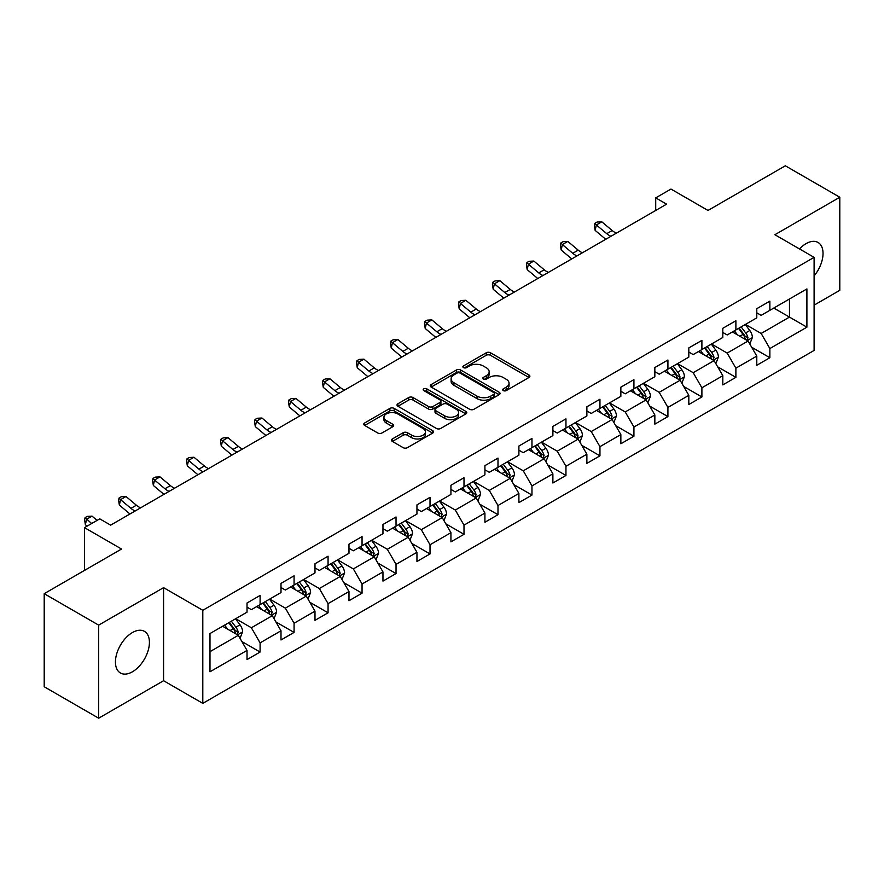 <?xml version="1.0" encoding="UTF-8"?>
<svg xmlns="http://www.w3.org/2000/svg" width="884" height="884" viewBox="0 0 884 884"><rect width="100%" height="100%" fill="white"/><g stroke="black" fill="none" stroke-linecap="round" stroke-linejoin="round"><path stroke-width="1.33" d="M503.283 390.595A2.122 1.227 0 0 0 506.267 390.595L528.997 377.479A3.028 1.746 0 0 0 529.881 376.241A3.028 1.746 0 0 0 528.997 375.004L490.498 352.782A3.028 1.746 0 0 0 486.222 352.782L463.503 365.899A2.122 1.227 0 0 0 462.884 366.761A2.122 1.227 0 0 0 463.503 367.633A2.122 1.227 0 0 0 466.498 367.633L469.437 365.932A9.68 5.591 0 0 1 483.128 365.932L486.333 367.788A9.68 5.591 0 0 1 489.161 371.733A9.68 5.591 0 0 1 486.333 375.689L483.393 377.38A2.122 1.227 0 0 0 482.774 378.253A2.122 1.227 0 0 0 483.393 379.114A2.122 1.227 0 0 0 486.388 379.114L489.327 377.413A9.68 5.591 0 0 1 503.007 377.413L506.223 379.269A9.68 5.591 0 0 1 509.051 383.214A9.68 5.591 0 0 1 506.223 387.17L503.283 388.861A2.122 1.227 0 0 0 502.653 389.733A2.122 1.227 0 0 0 503.283 390.595L503.283 388.861M132.434 671.796A24.034 13.879 120 0 0 148.125 650.613A24.034 13.879 120 0 0 144.446 631.364A24.034 13.879 120 0 0 132.434 632.546A24.034 13.879 120 0 0 116.732 653.729A24.034 13.879 120 0 0 120.412 672.989A24.034 13.879 120 0 0 132.434 671.796M814.098 275.896A24.034 13.879 120 0 0 818.054 242.459A24.034 13.879 120 0 0 806.031 243.653A24.034 13.879 120 0 0 799.501 248.934M392.352 438.961A3.028 1.746 0 0 0 391.468 440.188A3.028 1.746 0 0 0 392.352 441.425L403.148 447.658A3.028 1.746 0 0 0 407.425 447.658L432.663 433.094A3.028 1.746 0 0 0 433.547 431.856A3.028 1.746 0 0 0 432.663 430.63L394.165 408.397A3.028 1.746 0 0 0 389.888 408.397L364.661 422.972A3.028 1.746 0 0 0 363.777 424.209A3.028 1.746 0 0 0 364.661 425.436L377.7 432.972A3.028 1.746 0 0 0 381.976 432.972L392.772 426.74A3.028 1.746 0 0 0 393.667 425.502A3.028 1.746 0 0 0 392.772 424.265L386.308 420.53A8.089 4.674 0 0 1 383.943 417.226A8.089 4.674 0 0 1 388.938 412.916A8.089 4.674 0 0 1 397.745 413.922L423.093 428.552A8.089 4.674 0 0 1 425.458 431.856A8.089 4.674 0 0 1 420.464 436.177A8.089 4.674 0 0 1 411.646 435.16L407.425 432.718A3.028 1.746 0 0 0 403.148 432.718L392.352 438.961L392.352 441.425M814.098 305.157L839.8 290.317L839.8 197.243L785.335 165.794L707.996 210.447L670.967 189.065L655.718 197.872L666.602 204.16L110.644 525.14L99.748 518.853L84.499 527.649L84.499 570.412M98.665 625.132L98.665 718.206L163.584 680.724L163.584 587.65L98.665 625.132L44.2 593.683L121.539 549.03L84.499 527.649M163.584 587.65L202.801 610.291L814.098 257.355L814.098 350.44L202.801 703.366L202.801 610.291M839.8 197.243L774.881 234.724L814.098 257.355M469.647 409.27A3.028 1.746 0 0 0 473.923 409.27L499.162 394.695A3.028 1.746 0 0 0 500.046 393.468A3.028 1.746 0 0 0 499.162 392.231L460.674 370.009A3.028 1.746 0 0 0 456.398 370.009L431.16 384.573A3.028 1.746 0 0 0 430.276 385.811A3.028 1.746 0 0 0 431.16 387.048L469.647 409.27M424.629 391.048A2.122 1.227 0 0 1 426.773 391.347L426.773 388.838L465.912 411.425A3.028 1.746 0 0 1 466.796 412.662A3.028 1.746 0 0 1 465.912 413.9L440.674 428.464A3.028 1.746 0 0 1 436.398 428.464L397.911 406.242L397.911 403.767A3.028 1.746 0 0 0 397.026 405.005A3.028 1.746 0 0 0 397.911 406.242M397.911 403.767L408.706 397.535A3.028 1.746 0 0 1 412.983 397.535L428.596 406.552A3.028 1.746 0 0 0 432.873 406.552L440.033 402.419A3.028 1.746 0 0 0 440.917 401.181A3.028 1.746 0 0 0 440.033 399.944L423.779 390.562A2.122 1.227 0 0 1 423.16 389.7A2.122 1.227 0 0 1 424.475 388.573A2.122 1.227 0 0 1 426.773 388.838M98.665 718.206L44.2 686.757L44.2 593.683M241.907 641.541L260.095 652.049L260.095 642.867L281.002 630.789L281.002 639.972L294.074 632.425L294.074 623.242L314.991 611.164L314.991 620.347L328.063 612.8L328.063 603.628L348.981 591.551L348.981 600.733L362.053 593.186L362.053 584.004L382.96 571.926L382.96 581.108L396.032 573.561L396.032 564.379L416.95 552.301L416.95 561.484L430.022 553.937L430.022 544.765L450.928 532.687L450.928 541.87L464.001 534.323L464.001 525.14L484.918 513.063L484.918 522.245L497.99 514.698L497.99 505.515L518.897 493.438L518.897 502.62L531.969 495.073L531.969 485.902L552.887 473.824L552.887 483.007L565.959 475.459L565.959 466.277L586.877 454.199L586.877 463.382L599.949 455.835L599.949 446.652L620.855 434.574L620.855 443.757L633.927 436.21L633.927 427.038L654.845 414.961L654.845 424.143L667.917 416.596L667.917 407.413L688.824 395.336L688.824 404.518L701.896 396.971L701.896 387.789L722.814 375.711L722.814 384.894L735.886 377.346L735.886 368.175L756.792 356.097L756.792 365.28L769.865 357.733L769.865 348.55L806.904 327.168L806.904 288.924L789.478 298.991L789.478 317.102L806.904 327.168M260.095 652.049L247.023 659.597L247.023 650.414L209.983 671.796L209.983 633.552L247.023 612.17L247.023 602.999L260.095 595.451L260.095 604.634L281.002 592.556L281.002 583.374L294.074 575.827L294.074 585.009L314.991 572.931L314.991 563.749L328.063 556.202L328.063 565.384L348.981 553.307L348.981 544.135L362.053 536.588L362.053 545.771L382.96 533.693L382.96 524.51L396.032 516.963L396.032 526.146L416.95 514.068L416.95 504.886L430.022 497.338L430.022 506.521L450.928 494.443L450.928 485.272L464.001 477.725L464.001 486.907L484.918 474.83L484.918 465.647L497.99 458.1L497.99 467.282L518.897 455.205L518.897 446.022L531.969 438.475L531.969 447.658L552.887 435.58L552.887 426.408L565.959 418.861L565.959 428.044L586.877 415.966L586.877 406.784L599.949 399.236L599.949 408.419L620.855 396.341L620.855 387.159L633.927 379.612L633.927 388.794L654.845 376.717L654.845 367.545L667.917 359.998L667.917 369.18L688.824 357.103L688.824 347.92L701.896 340.373L701.896 349.556L722.814 337.478L722.814 328.296L735.886 320.748L735.886 329.931L756.792 317.853L756.792 308.682L769.865 301.135L769.865 310.317L806.904 288.924M256.603 606.645L272.294 615.695L251.376 627.773L235.697 618.712M247.023 607.142L251.376 609.662L260.095 604.634M251.376 627.773L260.095 642.867M272.294 615.695L281.002 630.789M290.593 587.02L306.273 596.081L285.366 608.148L269.675 599.098M281.002 587.529L285.366 590.037L294.074 585.009M285.366 608.148L294.074 623.242M306.273 596.081L314.991 611.164M324.572 567.395L340.263 576.456L319.345 588.534L303.665 579.473M314.991 567.904L319.345 570.423L328.063 565.384M319.345 588.534L328.063 603.628M340.263 576.456L348.981 591.551M358.561 547.782L374.252 556.832L353.335 568.909L337.644 559.848M348.981 548.279L353.335 550.798L362.053 545.771M353.335 568.909L362.053 584.004M374.252 556.832L382.96 571.926M392.551 528.157L408.231 537.218L387.314 549.284L371.634 540.234M382.96 528.665L387.314 531.173L396.032 526.146M387.314 549.284L396.032 564.379M408.231 537.218L416.95 552.301M426.53 508.532L442.221 517.593L421.303 529.671L405.623 520.61M416.95 509.04L421.303 511.56L430.022 506.521M421.303 529.671L430.022 544.765M442.221 517.593L450.928 532.687M460.52 488.918L476.2 497.968L455.293 510.046L439.602 500.985M450.928 489.416L455.293 491.935L464.001 486.907M455.293 510.046L464.001 525.14M476.2 497.968L484.918 513.063M494.499 469.293L510.19 478.354L489.272 490.421L473.592 481.371M484.918 469.802L489.272 472.31L497.99 467.282M489.272 490.421L497.99 505.515M510.19 478.354L518.897 493.438M528.488 449.669L544.168 458.73L523.262 470.807L507.571 461.746M518.897 450.177L523.262 452.685L531.969 447.658M523.262 470.807L531.969 485.902M544.168 458.73L552.887 473.824M562.467 430.055L578.158 439.105L557.24 451.183L541.561 442.122M552.887 430.552L557.24 433.072L565.959 428.044M557.24 451.183L565.959 466.277M578.158 439.105L586.877 454.199M596.457 410.43L612.148 419.491L591.23 431.558L575.539 422.508M586.877 410.938L591.23 413.447L599.949 408.419M591.23 431.558L599.949 446.652M612.148 419.491L620.855 434.574M630.447 390.805L646.127 399.866L625.22 411.944L609.529 402.883M620.855 391.314L625.22 393.822L633.927 388.794M625.22 411.944L633.927 427.038M646.127 399.866L654.845 414.961M664.425 371.192L680.116 380.242L659.199 392.319L643.519 383.258M654.845 371.689L659.199 374.208L667.917 369.18M659.199 392.319L667.917 407.413M680.116 380.242L688.824 395.336M698.415 351.567L714.095 360.628L693.189 372.694L677.498 363.644M688.824 352.075L693.189 354.583L701.896 349.556M693.189 372.694L701.896 387.789M714.095 360.628L722.814 375.711M732.394 331.942L748.085 341.003L727.167 353.081L711.487 344.02M722.814 332.45L727.167 334.959L735.886 329.931M727.167 353.081L735.886 368.175M748.085 341.003L756.792 356.097M773.787 308.052L789.478 317.102L761.157 333.456L745.466 324.395M756.792 312.826L761.157 315.345L769.865 310.317M761.157 333.456L769.865 348.55M163.584 680.724L202.801 703.366M655.718 197.872L655.718 210.447M209.983 651.674L238.304 635.32L222.624 626.259M238.304 635.32L247.023 650.414M751.676 347.224L769.865 357.733M717.697 366.849L735.886 377.346M683.708 386.474L701.896 396.971M649.718 406.087L667.917 416.596M615.739 425.712L633.927 436.21M581.749 445.337L599.949 455.835M547.771 464.951L565.959 475.459M513.781 484.576L531.969 495.073M479.802 504.2L497.99 514.698M445.812 523.814L464.001 534.323M411.822 543.439L430.022 553.937M377.844 563.064L396.032 573.561M343.854 582.678L362.053 593.186M309.875 602.302L328.063 612.8M275.885 621.927L294.074 632.425M504.123 390.894L506.223 389.678A9.68 5.591 0 0 0 509.051 385.733L509.051 383.214M489.161 371.733L489.161 374.252A9.68 5.591 0 0 1 486.333 378.197L484.233 379.413M528.952 377.501L490.498 355.302A3.028 1.746 0 0 0 486.222 355.302L464.354 367.932M499.117 394.717L460.674 372.518A3.028 1.746 0 0 0 456.398 372.518L431.204 387.07M493.813 394.33A2.122 1.227 0 0 0 494.432 393.468A2.122 1.227 0 0 0 493.813 392.595L460.034 373.092A2.122 1.227 0 0 0 457.039 373.092L453.934 374.882A9.68 5.591 0 0 0 451.105 378.838A9.68 5.591 0 0 0 453.934 382.783L477.029 396.12A9.68 5.591 0 0 0 490.719 396.12L493.813 394.33L493.813 396.839A2.122 1.227 0 0 0 494.432 395.977L494.432 393.468M451.105 378.838L451.105 381.347A9.68 5.591 0 0 0 453.934 385.302L453.934 382.783M493.813 396.839L490.719 398.629A9.68 5.591 0 0 1 477.029 398.629L453.934 385.302M397.955 406.264L408.706 400.054L408.706 397.535M440.917 401.181L440.917 403.701A3.028 1.746 0 0 1 440.033 404.927L432.873 409.071A3.028 1.746 0 0 1 428.596 409.071L412.983 400.054A3.028 1.746 0 0 0 408.706 400.054M426.773 391.347L465.868 413.922M444.796 415.9A8.089 4.674 0 0 0 453.614 416.916A8.089 4.674 0 0 0 458.608 412.596A8.089 4.674 0 0 0 456.232 409.292L447.304 404.143A3.028 1.746 0 0 0 443.028 404.143L435.867 408.275A3.028 1.746 0 0 0 434.983 409.513A3.028 1.746 0 0 0 435.867 410.751L444.796 415.9L444.796 418.419A8.089 4.674 0 0 0 453.614 419.425A8.089 4.674 0 0 0 458.608 415.115L458.608 412.596M434.983 409.513L434.983 412.032A3.028 1.746 0 0 0 435.867 413.259L435.867 410.751M444.796 418.419L435.867 413.259M425.458 431.856L425.458 434.376A8.089 4.674 0 0 1 420.464 438.685A8.089 4.674 0 0 1 411.646 437.679L407.425 435.237A3.028 1.746 0 0 0 403.148 435.237L392.386 441.447M383.943 417.226L383.943 419.745A8.089 4.674 0 0 0 386.308 423.049L386.308 420.53M392.739 426.762L386.308 423.049M432.619 433.116L394.165 410.916A3.028 1.746 0 0 0 389.888 410.916L364.694 425.458M749.809 343.987L752.394 337.456A8.166 4.718 -120 0 0 749.787 330.506L745.289 324.505M737.455 334.87L734.405 330.793M746.825 340.274L747.986 337.798A8.166 4.718 -120 0 0 745.654 332.892L741.157 326.892M739.112 328.074L744.096 334.727A4.155 2.398 60 0 1 744.858 335.997L747.986 337.798M738.538 328.395L743.035 334.406A8.166 4.718 60 0 1 745.378 339.312M610.988 236.26A15.404 8.895 60 0 1 606.733 233.674L596.357 224.945L595.142 230.381L605.529 239.111A23.106 13.337 -120 0 0 605.75 239.288M616.435 233.122A15.404 8.895 60 0 1 612.181 230.536L601.805 221.807L596.357 224.945L594.866 223.309L597.043 222.061L601.805 221.807M595.142 230.381L594.38 225.486L594.866 223.309M715.819 363.6L718.416 357.081A8.166 4.718 -120 0 0 715.808 350.119L711.311 344.119M703.476 354.484L700.415 350.407M712.836 359.898L714.007 357.423A8.166 4.718 -120 0 0 711.664 352.517L707.167 346.506M705.123 347.688L710.117 354.351A4.155 2.398 60 0 1 710.869 355.611L714.007 357.423M704.559 348.02L709.056 354.02A8.166 4.718 60 0 1 711.388 358.937M681.829 383.225L684.426 376.694A8.166 4.718 -120 0 0 681.818 369.744L677.321 363.744M669.486 374.109L666.437 370.031M678.846 379.512L680.017 377.048A8.166 4.718 -120 0 0 677.685 372.131L673.188 366.131M671.144 367.313L676.127 373.976A4.155 2.398 60 0 1 676.879 375.236L680.017 377.048M670.569 367.645L675.067 373.645A8.166 4.718 60 0 1 677.409 378.551M577.009 255.885A15.404 8.895 60 0 1 572.755 253.299L562.368 244.57L561.163 250.006L571.539 258.725A23.106 13.337 -120 0 0 571.76 258.913M582.457 252.747A15.404 8.895 60 0 1 578.202 250.15L567.815 241.42L562.368 244.57L560.876 242.934L563.064 241.675L567.815 241.42M561.163 250.006L560.401 245.111L560.876 242.934M543.019 275.51A15.404 8.895 60 0 1 538.765 272.913L528.389 264.194L527.173 269.62L537.56 278.349A23.106 13.337 -120 0 0 537.781 278.537M548.467 272.36A15.404 8.895 60 0 1 544.212 269.775L533.837 261.045L528.389 264.194L526.897 262.559L529.074 261.299L533.837 261.045M527.173 269.62L526.411 264.725L526.897 262.559M647.85 402.85L650.436 396.319A8.166 4.718 -120 0 0 647.839 389.369L643.342 383.369M635.497 393.734L632.447 389.656M644.867 399.137L646.038 396.662A8.166 4.718 -120 0 0 643.696 391.756L639.198 385.756M637.154 386.938L642.138 393.59A4.155 2.398 60 0 1 642.9 394.861L646.038 396.662M636.591 387.258L641.077 393.269A8.166 4.718 60 0 1 643.419 398.176M613.861 422.464L616.457 415.944A8.166 4.718 -120 0 0 613.85 408.983L609.352 402.982M601.518 413.347L598.457 409.27M610.877 418.762L612.048 416.287A8.166 4.718 -120 0 0 609.706 411.38L605.22 405.369M603.164 406.552L608.159 413.215A4.155 2.398 60 0 1 608.91 414.474L612.048 416.287M602.601 406.883L607.098 412.883A8.166 4.718 60 0 1 609.43 417.8M579.882 442.088L582.468 435.558A8.166 4.718 -120 0 0 579.871 428.607L575.374 422.607M567.528 432.972L564.478 428.895M576.898 438.376L578.059 435.911A8.166 4.718 -120 0 0 575.727 430.994L571.23 424.994M569.186 426.176L574.169 432.84A4.155 2.398 60 0 1 574.931 434.099L578.059 435.911M568.611 426.508L573.108 432.508A8.166 4.718 60 0 1 575.451 437.414M509.04 295.123A15.404 8.895 60 0 1 504.786 292.538L494.399 283.808L493.195 289.245L503.571 297.974A23.106 13.337 -120 0 0 503.792 298.151M514.477 291.985A15.404 8.895 60 0 1 510.234 289.399L499.847 280.67L494.399 283.808L492.907 282.173L495.084 280.924L499.847 280.67M493.195 289.245L492.421 284.35L492.907 282.173M475.051 314.748A15.404 8.895 60 0 1 470.796 312.163L460.42 303.433L459.205 308.87L469.592 317.588A23.106 13.337 -120 0 0 469.813 317.776M480.498 311.61A15.404 8.895 60 0 1 476.244 309.013L465.857 300.284L460.42 303.433L458.929 301.798L461.105 300.538L465.857 300.284M459.205 308.87L458.442 303.974L458.929 301.798M441.061 334.373A15.404 8.895 60 0 1 436.818 331.776L426.431 323.058L425.215 328.483L435.602 337.213A23.106 13.337 -120 0 0 435.823 337.401M446.508 331.224A15.404 8.895 60 0 1 442.254 328.638L431.878 319.909L426.431 323.058L424.939 321.422L427.116 320.163L431.878 319.909M425.215 328.483L424.453 323.588L424.939 321.422M407.082 353.987A15.404 8.895 60 0 1 402.828 351.401L392.441 342.672L391.236 348.108L401.612 356.838A23.106 13.337 -120 0 0 401.833 357.014M412.53 350.849A15.404 8.895 60 0 1 408.275 348.263L397.888 339.533L392.441 342.672L390.949 341.036L393.137 339.788L397.888 339.533M391.236 348.108L390.474 343.213L390.949 341.036M373.092 373.612A15.404 8.895 60 0 1 368.838 371.026L358.462 362.296L357.247 367.733L367.633 376.451A23.106 13.337 -120 0 0 367.854 376.639M378.54 370.473A15.404 8.895 60 0 1 374.286 367.877L363.91 359.147L358.462 362.296L356.97 360.661L359.147 359.401L363.91 359.147M357.247 367.733L356.484 362.838L356.97 360.661M339.113 393.236A15.404 8.895 60 0 1 334.859 390.64L324.472 381.921L323.268 387.347L333.644 396.076A23.106 13.337 -120 0 0 333.865 396.264M344.561 390.087A15.404 8.895 60 0 1 340.307 387.501L329.92 378.772L324.472 381.921L322.98 380.286L325.157 379.026L329.92 378.772M323.268 387.347L322.505 382.452L322.98 380.286M305.124 412.85A15.404 8.895 60 0 1 300.869 410.264L290.493 401.535L289.278 406.971L299.665 415.701A23.106 13.337 -120 0 0 299.886 415.878M310.571 409.712A15.404 8.895 60 0 1 306.317 407.126L295.941 398.397L290.493 401.535L289.002 399.899L291.179 398.651L295.941 398.397M289.278 406.971L288.516 402.076L289.002 399.899M271.145 432.475A15.404 8.895 60 0 1 266.891 429.889L256.504 421.16L255.299 426.596L265.675 435.315A23.106 13.337 -120 0 0 265.896 435.503M276.582 429.337A15.404 8.895 60 0 1 272.338 426.74L261.951 418.01L256.504 421.16L255.012 419.524L257.189 418.265L261.951 418.01M255.299 426.596L254.526 421.701L255.012 419.524M237.155 452.1A15.404 8.895 60 0 1 232.901 449.503L222.525 440.784L221.309 446.21L231.696 454.94A23.106 13.337 -120 0 0 231.917 455.127M242.603 448.95A15.404 8.895 60 0 1 238.348 446.365L227.962 437.635L222.525 440.784L221.033 439.149L223.21 437.889L227.962 437.635M221.309 446.21L220.547 441.315L221.033 439.149M203.165 471.724A15.404 8.895 60 0 1 198.922 469.128L188.535 460.398L187.32 465.835L197.707 474.564A23.106 13.337 -120 0 0 197.928 474.741M208.613 468.575A15.404 8.895 60 0 1 204.359 465.99L193.983 457.26L188.535 460.398L187.043 458.763L189.22 457.514L193.983 457.26M187.32 465.835L186.557 460.94L187.043 458.763M169.187 491.338A15.404 8.895 60 0 1 164.932 488.753L154.545 480.023L153.341 485.46L163.717 494.178A23.106 13.337 -120 0 0 163.938 494.366M174.634 488.2A15.404 8.895 60 0 1 170.38 485.603L159.993 476.874L154.545 480.023L153.054 478.388L155.241 477.128L159.993 476.874M153.341 485.46L152.578 480.564L153.054 478.388M135.197 510.963A15.404 8.895 60 0 1 130.942 508.366L120.567 499.648L119.351 505.073L129.738 513.803A23.106 13.337 -120 0 0 129.959 513.991M140.644 507.814A15.404 8.895 60 0 1 136.39 505.228L126.014 496.499L120.567 499.648L119.075 498.012L121.252 496.753L126.014 496.499M119.351 505.073L118.589 500.178L119.075 498.012M545.892 461.713L548.489 455.183A8.166 4.718 -120 0 0 545.881 448.232L541.384 442.232M533.549 452.597L530.488 448.519M542.909 458L544.08 455.525A8.166 4.718 -120 0 0 541.737 450.619L537.24 444.619M535.196 445.801L540.19 452.453A4.155 2.398 60 0 1 540.942 453.724L544.08 455.525M534.632 446.122L539.13 452.133A8.166 4.718 60 0 1 541.461 457.039M511.913 481.327L514.499 474.807A8.166 4.718 -120 0 0 511.891 467.846L507.394 461.846M499.559 472.211L496.51 468.133M508.93 477.625L510.09 475.15A8.166 4.718 -120 0 0 507.759 470.244L503.261 464.233M501.217 465.415L506.201 472.078A4.155 2.398 60 0 1 506.963 473.338L510.09 475.15M500.642 465.746L505.14 471.747A8.166 4.718 60 0 1 507.482 476.664M477.924 500.952L480.52 494.421A8.166 4.718 -120 0 0 477.912 487.471L473.415 481.471M465.581 491.836L462.52 487.758M474.94 497.239L476.111 494.775A8.166 4.718 -120 0 0 473.769 489.858L469.271 483.857M467.227 485.04L472.222 491.703A4.155 2.398 60 0 1 472.973 492.963L476.111 494.775M466.664 485.371L471.161 491.371A8.166 4.718 60 0 1 473.493 496.278M443.934 520.577L446.531 514.046A8.166 4.718 -120 0 0 443.923 507.096L439.425 501.095M431.591 511.46L428.541 507.383M440.95 516.864L442.122 514.389A8.166 4.718 -120 0 0 439.79 509.482L435.293 503.482M433.248 504.665L438.232 511.317A4.155 2.398 60 0 1 438.983 512.587L442.122 514.389M432.674 504.985L437.171 510.996A8.166 4.718 60 0 1 439.514 515.902M409.955 540.19L412.541 533.671A8.166 4.718 -120 0 0 409.944 526.709L405.447 520.709M397.601 531.074L394.551 526.997M406.971 536.489L408.143 534.013A8.166 4.718 -120 0 0 405.8 529.107L401.303 523.096M399.259 524.278L404.242 530.941A4.155 2.398 60 0 1 405.005 532.201L408.143 534.013M398.695 524.61L403.181 530.61A8.166 4.718 60 0 1 405.524 535.527M375.965 559.815L378.562 553.285A8.166 4.718 -120 0 0 375.954 546.334L371.457 540.334M363.622 550.699L360.562 546.621M372.982 556.102L374.153 553.638A8.166 4.718 -120 0 0 371.81 548.721L367.324 542.721M365.269 543.903L370.263 550.566A4.155 2.398 60 0 1 371.015 551.826L374.153 553.638M364.705 544.235L369.203 550.235A8.166 4.718 60 0 1 371.534 555.141M341.986 579.44L344.572 572.909A8.166 4.718 -120 0 0 341.964 565.959L337.478 559.959M329.633 570.324L326.583 566.246M339.003 575.727L340.163 573.252A8.166 4.718 -120 0 0 337.832 568.346L333.334 562.346M331.29 563.528L336.274 570.18A4.155 2.398 60 0 1 337.036 571.451L340.163 573.252M330.715 563.848L335.213 569.86A8.166 4.718 60 0 1 337.555 574.766M307.997 599.054L310.593 592.534A8.166 4.718 -120 0 0 307.986 585.573L303.488 579.572M295.654 589.937L292.593 585.86M305.013 595.352L306.184 592.877A8.166 4.718 -120 0 0 303.842 587.971L299.344 581.959M297.3 583.142L302.295 589.805A4.155 2.398 60 0 1 303.046 591.064L306.184 592.877M296.737 583.473L301.234 589.473A8.166 4.718 60 0 1 303.566 594.391M274.018 618.678L276.604 612.148A8.166 4.718 -120 0 0 273.996 605.197L269.498 599.197M261.664 609.562L258.614 605.485M271.023 614.966L272.195 612.501A8.166 4.718 -120 0 0 269.863 607.584L265.366 601.584M263.322 602.766L268.305 609.43A4.155 2.398 60 0 1 269.067 610.689L272.195 612.501M262.747 603.098L267.244 609.098A8.166 4.718 60 0 1 269.587 614.004M240.028 638.303L242.625 631.773A8.166 4.718 -120 0 0 240.017 624.822L235.52 618.822M227.674 629.187L224.624 625.11M237.045 634.59L238.216 632.115A8.166 4.718 -120 0 0 235.873 627.209L231.376 621.209M229.332 622.391L234.326 629.043A4.155 2.398 60 0 1 235.078 630.314L238.216 632.115M228.768 622.712L233.266 628.723A8.166 4.718 60 0 1 235.597 633.629M97.096 520.378L92.024 516.123L86.577 519.262L85.372 524.698L87.096 526.157M91.649 523.527L85.085 517.626L87.262 516.378L92.024 516.123M85.372 524.698L84.61 519.803L85.085 517.626M506.223 389.678L506.223 387.17M483.393 379.114L483.393 377.38M486.333 378.197L486.333 375.689M463.503 367.633L463.503 365.899M486.222 355.302L486.222 352.782M490.498 355.302L490.498 352.782M528.997 377.479L528.997 375.004M431.16 387.048L431.16 384.573M456.398 372.518L456.398 370.009M460.674 372.518L460.674 370.009M499.162 394.695L499.162 392.231M477.029 398.629L477.029 396.12M490.719 398.629L490.719 396.12M412.983 400.054L412.983 397.535M428.596 409.071L428.596 406.552M432.873 409.071L432.873 406.552M440.033 404.927L440.033 402.419M465.912 413.9L465.912 411.425M403.148 435.237L403.148 432.718M407.425 435.237L407.425 432.718M411.646 437.679L411.646 435.16M392.772 426.74L392.772 424.265M364.661 425.436L364.661 422.972M389.888 410.916L389.888 408.397M394.165 410.916L394.165 408.397M432.663 433.094L432.663 430.63M747.278 340.539L752.339 337.611M745.654 332.892L749.787 330.506M739.842 336.24L743.035 334.406M606.733 233.674L612.181 230.536M713.289 360.153L718.361 357.235M711.664 352.517L715.808 350.119M705.863 355.865L709.056 354.02M679.31 379.777L684.371 376.849M677.685 372.131L681.818 369.744M671.873 375.49L675.067 373.645M572.755 253.299L578.202 250.15M538.765 272.913L544.212 269.775M645.32 399.402L650.392 396.474M643.696 391.756L647.839 389.369M637.894 395.104L641.077 393.269M611.341 419.016L616.402 416.099M609.706 411.38L613.85 408.983M603.905 414.729L607.098 412.883M577.351 438.641L582.412 435.713M575.727 430.994L579.871 428.607M569.915 434.353L573.108 432.508M504.786 292.538L510.234 289.399M470.796 312.163L476.244 309.013M436.818 331.776L442.254 328.638M402.828 351.401L408.275 348.263M368.838 371.026L374.286 367.877M334.859 390.64L340.307 387.501M300.869 410.264L306.317 407.126M266.891 429.889L272.338 426.74M232.901 449.503L238.348 446.365M198.922 469.128L204.359 465.99M164.932 488.753L170.38 485.603M130.942 508.366L136.39 505.228M543.373 458.266L548.434 455.337M541.737 450.619L545.881 448.232M535.936 453.967L539.13 452.133M509.383 477.879L514.444 474.962M507.759 470.244L511.891 467.846M501.946 473.592L505.14 471.747M475.393 497.504L480.465 494.576M473.769 489.858L477.912 487.471M467.967 493.217L471.161 491.371M441.414 517.129L446.475 514.201M439.79 509.482L443.923 507.096M433.978 512.831L437.171 510.996M407.425 536.743L412.497 533.826M405.8 529.107L409.944 526.709M399.988 532.455L403.181 530.61M373.446 556.367L378.507 553.439M371.81 548.721L375.954 546.334M366.009 552.08L369.203 550.235M339.456 575.992L344.517 573.064M337.832 568.346L341.964 565.959M332.019 571.694L335.213 569.86M305.466 595.606L310.538 592.689M303.842 587.971L307.986 585.573M298.041 591.319L301.234 589.473M271.487 615.231L276.548 612.303M269.863 607.584L273.996 605.197M264.051 610.943L267.244 609.098M237.498 634.856L242.57 631.927M235.873 627.209L240.017 624.822M230.072 630.557L233.266 628.723"/></g></svg>
